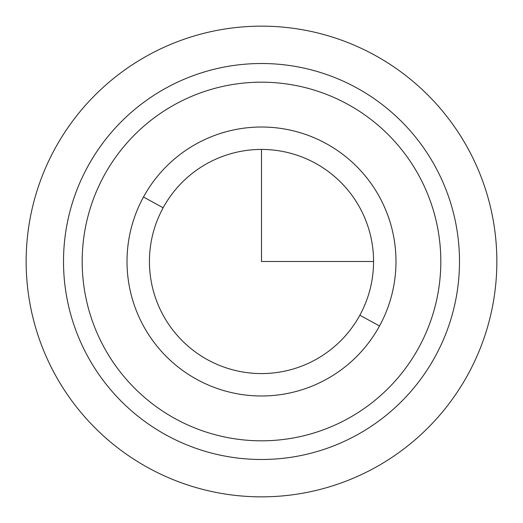 <?xml version="1.0" encoding="UTF-8"?>
<svg xmlns="http://www.w3.org/2000/svg" width="523" height="523" viewBox="0 0 523 523"><rect width="100%" height="100%" fill="white"/><g stroke="black" fill="none" stroke-linecap="round" stroke-linejoin="round"><path stroke-width="0.78" d="M435.254 356.425A197.995 197.995 0 0 0 356.425 87.746A197.995 197.995 0 0 0 87.746 166.576A197.995 197.995 0 0 0 166.576 435.254A197.995 197.995 0 0 0 435.254 356.425A197.995 197.995 0 0 1 166.576 435.254A197.995 197.995 0 0 1 87.746 166.576A197.995 197.995 0 0 1 356.425 87.746A197.995 197.995 0 0 1 435.254 356.425M418.864 347.468A179.317 179.317 0 0 0 347.468 104.136A179.317 179.317 0 0 0 104.136 175.532A179.317 179.317 0 0 0 175.532 418.864A179.317 179.317 0 0 0 418.864 347.468A179.317 179.317 0 0 1 175.532 418.864A179.317 179.317 0 0 1 104.136 175.532A179.317 179.317 0 0 1 347.468 104.136A179.317 179.317 0 0 1 418.864 347.468M379.521 325.973L359.85 315.232A112.072 112.072 0 0 0 315.232 163.15A112.072 112.072 0 0 0 163.15 207.768L143.479 197.027A134.483 134.483 0 0 1 325.973 143.479A134.483 134.483 0 0 1 379.521 325.973A134.483 134.483 0 0 1 197.027 379.521A134.483 134.483 0 0 1 143.479 197.027L163.15 207.768A112.072 112.072 0 0 0 207.768 359.85A112.072 112.072 0 0 0 359.85 315.232L379.521 325.973A134.483 134.483 0 0 0 325.973 143.479A134.483 134.483 0 0 0 143.479 197.027A134.483 134.483 0 0 0 197.027 379.521A134.483 134.483 0 0 0 379.521 325.973M163.15 207.768A112.072 112.072 0 0 1 315.232 163.15A112.072 112.072 0 0 1 359.85 315.232A112.072 112.072 0 0 1 207.768 359.85A112.072 112.072 0 0 1 163.15 207.768M261.5 149.428L261.5 261.5L373.572 261.5M496.85 261.5A235.35 235.35 0 0 1 261.5 496.85A235.35 235.35 0 0 1 26.15 261.5A235.35 235.35 0 0 1 261.5 26.15A235.35 235.35 0 0 1 496.85 261.5"/></g></svg>
